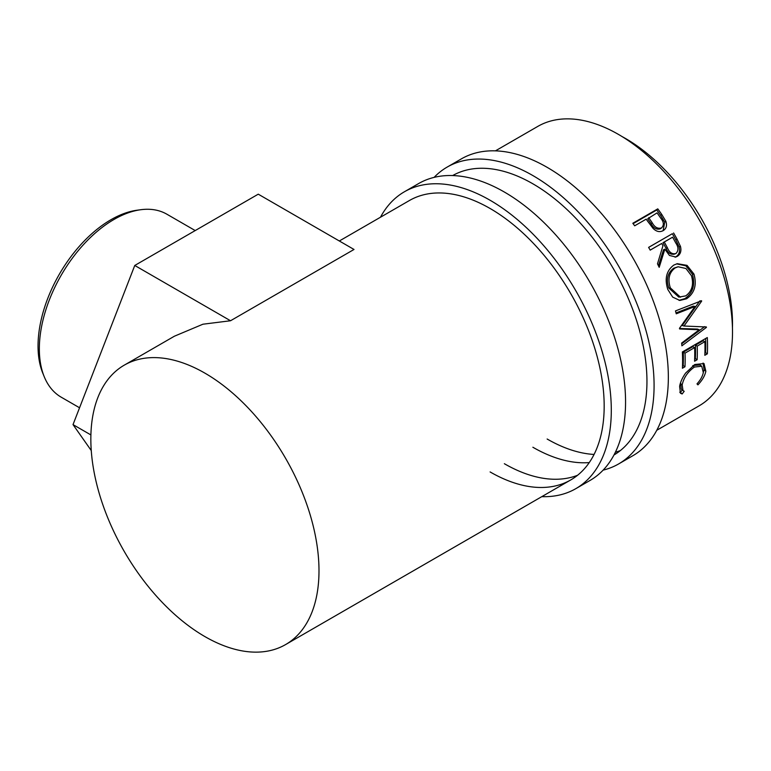 <?xml version="1.0" encoding="UTF-8"?>
<svg xmlns="http://www.w3.org/2000/svg" width="771" height="771" viewBox="0 0 771 771"><rect width="100%" height="100%" fill="white"/><g stroke="black" fill="none" stroke-linecap="round" stroke-linejoin="round"><path stroke-width="1.16" d="M434.112 177.378A171.403 98.958 60 0 1 447.18 167.076A171.403 98.958 60 0 1 532.877 175.566A171.403 98.958 60 0 1 644.855 326.615A171.403 98.958 60 0 1 618.583 463.969A171.403 98.958 60 0 1 603.124 470.127M447.18 167.076L461.434 158.845A171.403 98.958 60 0 1 547.14 167.336A171.403 98.958 60 0 1 659.118 318.384A171.403 98.958 60 0 1 632.837 455.738L618.583 463.969M452.664 175.557A161.322 93.137 60 0 1 532.877 183.806A161.322 93.137 60 0 1 638.147 325.555A161.322 93.137 60 0 1 613.986 454.977M620.356 450.572A161.322 93.137 60 0 1 615.374 452.24M594.075 454.447A161.322 93.137 60 0 1 547.14 439.017M589.266 462.581A161.322 93.137 60 0 1 532.877 447.247M380.479 217.229A171.403 98.958 60 0 1 404.399 191.777A171.403 98.958 60 0 1 490.105 200.267A171.403 98.958 60 0 1 602.074 351.316A171.403 98.958 60 0 1 575.802 488.669A171.403 98.958 60 0 1 541.801 496.649M404.399 191.777L418.653 183.546A171.403 98.958 60 0 1 504.359 192.037A171.403 98.958 60 0 1 616.337 343.085A171.403 98.958 60 0 1 590.066 480.429L575.802 488.669M339.336 240.986L409.44 200.508A161.322 93.137 60 0 1 490.105 208.498A161.322 93.137 60 0 1 595.491 350.66A161.322 93.137 60 0 1 570.762 479.928A161.322 93.137 60 0 1 490.105 471.939M577.575 475.273A161.322 93.137 60 0 1 504.359 463.708M44.255 376.768L42.839 373.289A103.121 59.54 -60 0 1 110.957 219.716A103.121 59.54 -60 0 1 136.968 210.232L140.698 209.731A105.646 60.996 120 0 0 114.041 219.436A105.646 60.996 120 0 0 44.255 376.768A105.646 60.996 120 0 0 61.217 397.19L79.548 407.772M622.062 136.563A151.241 87.316 60 0 1 625.56 138.52A151.241 87.316 60 0 1 732.45 327.771M657.779 208.864A161.322 93.137 60 0 1 661.759 214.444L665.855 221.296C667.262 225.527 666.356 228.64 663.156 230.635C659.754 232.447 656.391 231.685 653.047 228.361L647.63 221.2A161.322 93.137 60 0 0 646.185 219.157L634.668 225.807A161.322 93.137 60 0 0 632.827 223.262L657.779 208.864L656.776 209.982A158.807 91.682 60 0 1 660.699 215.475L664.718 222.221L663.147 230.645L663.792 230.23M673.575 232.977A161.322 93.137 60 0 1 677.044 239.126L680.456 246.373C681.593 250.932 680.533 254.266 677.266 256.377L675.83 257.013L669.45 255.452L664.853 249.158L659.186 267.335A161.322 93.137 60 0 0 657.48 263.827L662.973 245.727A161.322 93.137 60 0 0 661.711 243.482L650.194 250.132A161.322 93.137 60 0 0 648.613 247.385L672.322 233.719A158.807 91.682 60 0 1 675.743 239.771L679.087 246.913C680.195 251.404 679.116 254.709 675.859 256.81L675.097 257.196M693.958 274.081C697.003 284.923 694.546 293.163 686.585 298.772L679.868 300.449L672.697 297.134L667.821 289.482C664.419 278.784 666.423 270.65 673.825 265.079L677.275 263.692L687.038 265.359L693.958 274.081L692.397 274.168C695.394 284.856 692.907 292.999 684.927 298.599L679.01 300.333M679.463 328.321A161.322 93.137 60 0 1 679.579 328.947L699.249 329.786L681.631 343.076A161.322 93.137 60 0 1 681.901 345.813L706.438 327.367A161.322 93.137 60 0 0 706.39 326.971L683.993 326.027L701.649 301.133A161.322 93.137 60 0 0 701.543 300.729L675.492 310.915A161.322 93.137 60 0 1 676.254 313.807L695.008 306.463L679.463 328.321M707.306 337.553A161.322 93.137 60 0 1 707.364 353.831L704.81 355.306A161.322 93.137 60 0 0 704.867 341.678L697.196 346.112A161.322 93.137 60 0 1 697.129 359.739L694.575 361.214A161.322 93.137 60 0 0 694.632 347.596L685.034 353.137A161.322 93.137 60 0 1 684.976 366.755L682.412 368.239A161.322 93.137 60 0 0 682.354 351.962L707.306 337.553M697.928 384.864L696.994 383.881C700.463 380.045 702.564 376.277 703.316 372.566L701.745 366.225L694.42 367.054C687.819 371.728 683.732 377.684 682.171 384.922L683.01 390.618L684.195 391.273L682.152 393.971L680.456 393.22L679.608 386.406C680.321 382.262 682.316 377.819 685.592 373.097L694.806 364.5L704.01 363.584L705.851 371.236C704.916 375.756 702.275 380.296 697.928 384.864M204.913 373.145A161.322 93.137 60 0 1 310.308 515.307A161.322 93.137 60 0 1 285.578 644.585A161.322 93.137 60 0 1 204.913 636.595A161.322 93.137 60 0 1 99.526 494.433A161.322 93.137 60 0 1 124.256 365.155A161.322 93.137 60 0 1 204.913 373.145M495.435 150.856L537.773 126.415A161.322 93.137 60 0 1 618.438 134.405A161.322 93.137 60 0 1 723.824 276.567A161.322 93.137 60 0 1 699.095 405.845L656.757 430.285M230.529 320.755L134.761 265.465L258.256 194.176L354.014 249.467L230.529 320.755L202.927 324.215L174.391 336.214L124.256 365.155M701.745 366.225L700.029 364.962L693.216 365.502M694.42 367.054L692.647 365.811M680.62 382.618L681.256 389.056L683.01 390.618M682.171 384.922L680.427 383.495M682.48 389.712L680.446 392.381L679.733 392.217M682.152 393.971L680.446 392.381M703.065 363.045L704.106 369.81L703.306 372.624M705.851 371.236L704.106 369.81M707.364 353.831L705.59 352.684L704.906 353.079M704.867 341.678L703.094 340.753L695.413 345.186A158.807 91.682 60 0 1 695.346 358.592L694.671 358.987M697.196 346.112L695.413 345.186M697.129 359.739L695.346 358.592M694.632 347.596L692.85 346.661L683.26 352.202A158.807 91.682 60 0 1 683.193 365.618L682.508 366.013M685.034 353.137L683.26 352.202M684.976 366.755L683.193 365.618M705.619 338.527A158.807 91.682 60 0 1 705.59 352.684M676.022 312.939L693.312 306.126L695.008 306.463M679.492 328.485L697.485 329.072L699.249 329.786M704.675 326.634L706.438 327.367M704.328 326.894L681.709 343.837M701.649 301.133L699.952 300.815L682.268 325.497L683.993 326.027M686.585 298.772L684.927 298.599M676.581 263.875L685.901 265.831L692.397 274.168M678.123 266.766L673.652 268.241C667.657 272.799 666.028 279.381 668.775 287.978L678.798 297.114L685.718 295.881C692.05 291.245 693.958 284.518 691.452 275.7L685.939 268.491L678.123 266.766L675.117 267.932C669.132 272.51 667.541 279.16 670.336 287.882L680.494 297.22M673.652 268.241L675.117 267.932M668.775 287.978L670.336 287.882M680.456 246.373L679.087 246.913M677.266 256.377L675.859 256.81M664.853 249.158L663.523 249.765L658.434 265.773M661.711 243.482L650.184 250.103M648.623 247.404L672.322 233.719M673.796 254.343L675.897 253.534C672.167 254.469 669.324 252.512 667.358 247.674L664.274 242.007L672.591 237.198L662.993 242.701L666.038 248.291C667.956 253.052 670.78 254.97 674.5 254.016M664.274 242.007L662.993 242.701M672.591 237.198A161.322 93.137 60 0 1 675.791 242.99C678.625 247.231 678.653 250.748 675.897 253.534M665.855 221.296L664.718 222.221M633.107 223.648L656.776 209.982M648.739 217.682L652.199 222.742C654.598 227.233 657.682 228.977 661.46 227.965C664.168 225.286 663.918 222.009 660.728 218.135A161.322 93.137 60 0 0 657.056 212.873L647.707 218.762L651.11 223.744C653.471 228.168 656.526 229.874 660.294 228.842L661.932 227.638L660.294 228.842M652.199 222.742L651.11 223.744M134.761 265.465L73.023 424.609L91.267 450.563M90.901 434.931L73.023 424.609M195.208 230.568L166.864 214.203A105.646 60.996 120 0 0 140.698 209.731M677.044 239.126L675.743 239.771M667.358 247.674L666.038 248.291M661.759 214.444L660.699 215.475M285.578 644.585L570.762 479.928"/></g></svg>
